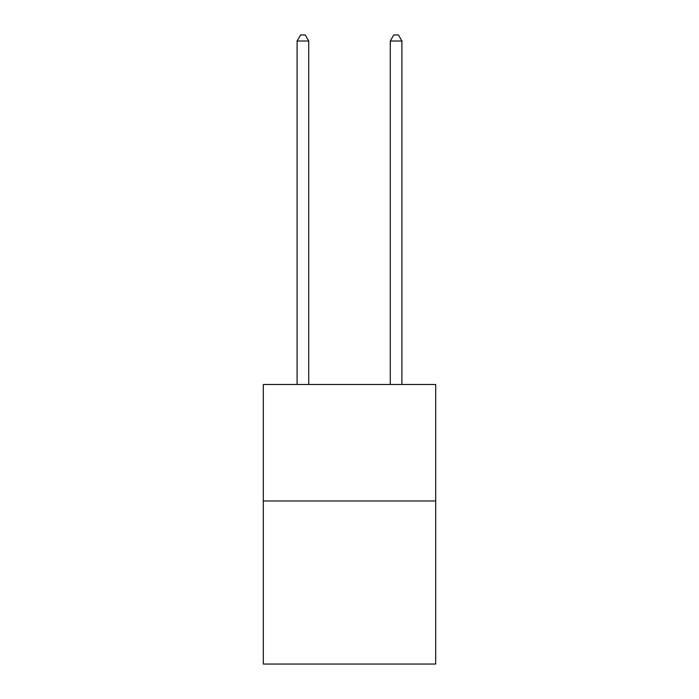 <?xml version="1.0" encoding="UTF-8"?>
<svg xmlns="http://www.w3.org/2000/svg" width="699" height="699" viewBox="0 0 699 699"><rect width="100%" height="100%" fill="white"/><g stroke="black" fill="none" stroke-linecap="round" stroke-linejoin="round"><path stroke-width="1.05" d="M435.695 500.973L435.695 664.05L263.305 664.05L263.305 384.494L435.695 384.494L435.695 500.973L263.305 500.973M308.731 384.494L308.731 41.005L297.084 41.005L297.084 384.494M297.084 41.005L300.579 34.95L305.236 34.95L308.731 41.005M401.916 384.494L401.916 41.005L390.269 41.005L390.269 384.494M390.269 41.005L393.764 34.95L398.421 34.95L401.916 41.005"/></g></svg>
